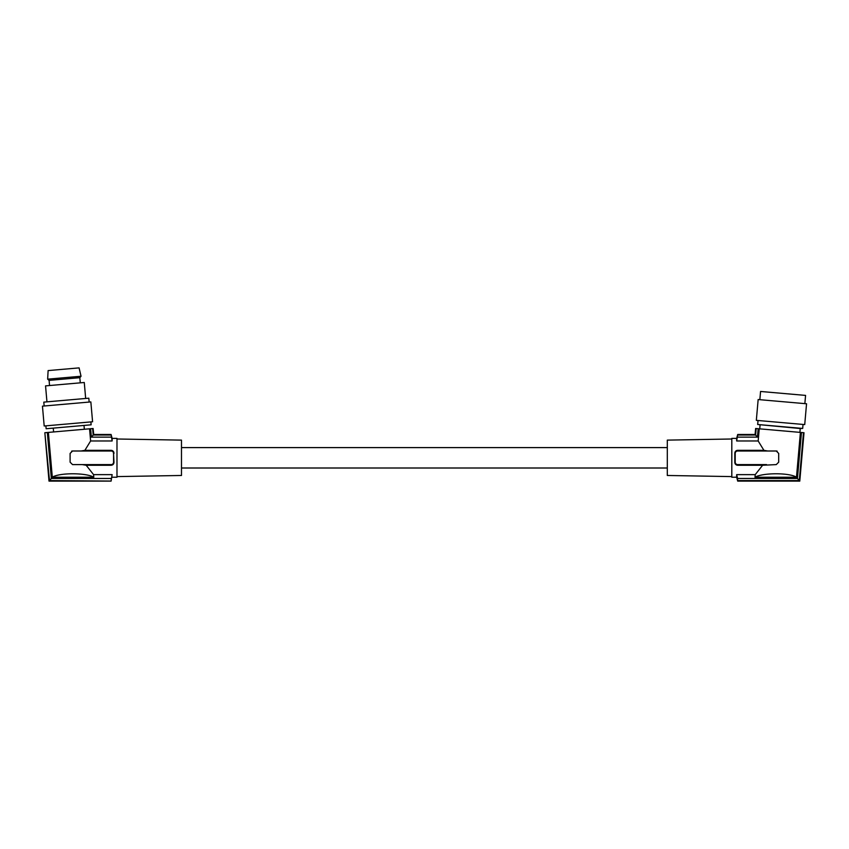<?xml version="1.0" encoding="UTF-8"?>
<svg xmlns="http://www.w3.org/2000/svg" width="849" height="849" viewBox="0 0 849 849"><rect width="100%" height="100%" fill="white"/><g stroke="black" fill="none" stroke-linecap="round" stroke-linejoin="round"><path stroke-width="1.27" d="M767.751 450.999L776.262 450.999L778.692 453.43L778.692 462.174L776.262 464.605L762.614 465.263L755.228 474.633L736.667 474.633L737.579 478.465L736.667 474.633L736.667 477.234L731.806 477.234L731.806 438.371L736.667 438.371L736.667 440.971L758.168 440.971L763.92 450.341L737.632 450.341C735.796 450.575 734.852 451.604 734.809 453.43L734.809 462.174C734.852 463.989 735.796 465.019 737.632 465.263L737.632 464.605A2.43 2.43 0 0 1 735.202 462.174L735.202 453.43A2.43 2.43 0 0 1 737.632 450.999L767.751 450.999L763.92 450.341M737.197 450.373L736.603 450.543M736.486 450.586L735.828 451.021M735.361 451.519L734.958 452.315M734.884 452.57L735.202 453.43M765.236 400.166L758.157 399.539L756.332 420.351L804.725 424.585L806.55 403.774L765.236 400.166M734.831 462.747L736.486 465.008M736.603 465.061L737.367 465.252M731.806 438.997L667.303 440.122L667.303 475.472L731.806 476.597M756.162 428.533L758.168 428.713L757.435 437.139L755.599 435.028L756.162 428.533L755.621 428.49L755.101 434.486L737.707 434.486L736.667 440.971M82.236 464.605L72.536 464.605L70.106 462.174L70.106 453.43L72.536 450.999L111.155 450.999A2.43 2.43 0 0 1 113.586 453.43L113.586 462.174A2.43 2.43 0 0 1 111.155 464.605L82.236 464.605L86.184 465.263L93.57 474.633L112.132 474.633L111.092 481.118L49.062 481.054L44.838 432.714L49.507 480.576L111.092 481.054M758.168 428.713L759.239 428.809L758.168 440.971M757.435 437.139L737.579 437.139M804.852 403.625L805.574 395.401L767.156 392.036L760.566 391.463L759.844 399.688M755.684 428.49L755.154 434.539L737.707 434.539M799.28 480.576L797.444 478.465L801.467 432.502L803.472 432.672L799.28 480.576L737.579 480.576L737.707 481.118L736.667 477.234M802.687 428.437L757.679 424.5L800.236 428.522L802.687 428.437L803.037 424.436M737.707 481.054L799.726 481.054L804.014 432.725L799.779 481.118L737.707 481.118M759.239 428.809L801.467 432.502M800.405 432.406L796.479 477.223C789.697 472.638 762.593 472.638 754.994 477.223L755.228 474.633M797.444 478.465L737.579 478.465L737.579 480.576M796.479 477.223L754.994 477.223M755.599 435.028L737.579 435.028M766.562 464.605L737.632 464.605M776.262 450.999A2.43 2.43 0 0 1 777.185 451.18M762.614 465.263L737.632 465.263M116.982 476.597L181.484 475.472L181.484 440.122L116.982 438.997M93.57 474.633L93.793 477.223L52.309 477.223L48.393 432.406L89.559 428.809L90.62 440.971L112.132 440.971L112.132 438.371L116.982 438.371L116.982 477.234L112.132 477.234M111.59 450.373L112.185 450.543M112.301 450.586L113.087 451.127M113.426 451.519L113.978 462.174C113.936 463.989 112.991 465.019 111.155 465.263L111.155 464.605M90.62 440.971L84.879 450.341L111.155 450.341C112.991 450.575 113.936 451.604 113.978 453.43L113.586 453.43M86.184 465.263L111.155 465.263M111.219 480.576L111.219 478.465L51.343 478.465L49.507 480.576M51.343 478.465L47.321 432.502L45.315 432.672M48.393 432.406L47.321 432.502M52.309 477.223C59.101 472.638 86.205 472.638 93.793 477.223M81.048 450.999L84.879 450.341M72.536 450.999A2.43 2.43 0 0 0 71.613 451.18M112.132 440.971L111.092 434.539L112.132 438.371M111.219 435.028L93.199 435.028L91.363 437.139L111.219 437.139M91.363 437.139L90.62 428.713L92.626 428.533L93.199 435.028M89.559 428.809L90.62 428.713M111.092 434.486L93.698 434.486L93.114 428.49L93.645 434.539L111.092 434.539M111.092 481.118L49.009 481.118L44.838 432.714M90.885 421.911L91.14 424.808L46.133 428.745L45.878 425.848M92.583 421.762L44.19 425.996L42.45 406.151L90.843 401.917L92.583 421.762M44.148 406.002L43.808 402.129L88.816 398.192L89.156 402.065M46.95 401.853L45.549 385.881L84.274 382.496L85.664 398.468M51.874 380.14L79.827 377.688L81.037 376.245L47.65 379.163L49.093 380.384L51.874 380.14M81.037 376.245L79.095 367.882L48.117 370.589L47.65 379.163M113.787 463.427L112.705 464.785M796.935 394.647L770.085 392.302M737.632 450.341L737.632 450.999M111.155 450.341L111.155 450.999M760.067 424.999L759.738 428.851M181.484 468.001L667.303 468.001M736.667 438.371L737.707 434.486M53.604 431.95L53.275 428.119M49.55 385.531L49.093 380.384M181.484 447.603L667.303 447.603M800.236 428.522L799.907 432.364M80.284 382.846L79.827 377.688M84.338 429.265L84.009 425.434M758.03 420.499L757.679 424.5"/></g></svg>
